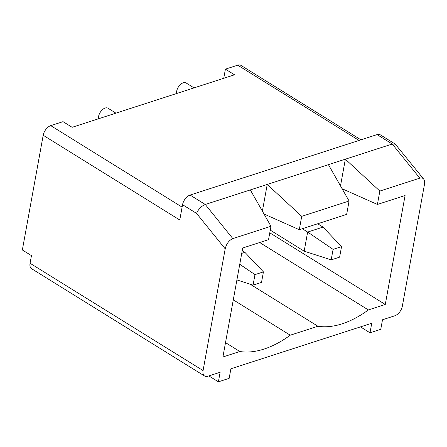 <?xml version="1.0" encoding="UTF-8"?>
<svg xmlns="http://www.w3.org/2000/svg" width="447" height="447" viewBox="0 0 447 447"><rect width="100%" height="100%" fill="white"/><g stroke="black" fill="none" stroke-linecap="round" stroke-linejoin="round"><path stroke-width="0.67" d="M232.837 238.603L205.268 204.48L250.32 189.914L270.971 226.271L232.837 238.603C229.02 240.307 226.473 243.716 225.193 248.828L203.067 370.585A8.75 5.057 121.8 0 0 204.603 376.033L31.603 268.714A8.75 5.057 -58.2 0 1 30.066 263.266L31.458 255.617L22.35 249.968L43.197 135.268A8.75 5.057 -58.2 0 1 50.734 125.635L63.038 121.657L72.14 127.306L114.276 113.683L234.519 74.8L225.411 69.151L223.751 78.281M204.603 376.033A8.75 5.057 121.8 0 0 207.827 376.245L220.125 372.267L218.387 381.822L229.155 378.346L230.892 368.786L371.736 323.242L369.999 332.803L380.766 329.322L382.503 319.761L394.802 315.789A8.75 5.057 121.8 0 0 402.345 306.15L424.471 184.393C424.862 182.063 424.589 180.281 423.644 179.046C422.717 177.951 421.443 177.649 419.817 178.146L379.838 191.07L345.347 159.188L392.248 144.023L395.265 144.107L423.644 179.046M264.004 214.001L299.294 229.713L301.725 216.331L267.233 184.443L345.347 159.188L340.497 185.891M270.971 226.271L268.541 239.653L242.71 248.007L222.908 356.974L239.821 351.504A101.368 58.579 121.8 0 0 290.254 335.194L317.934 326.249A101.368 58.579 121.8 0 0 368.367 309.939L385.28 304.468L405.083 195.507L377.408 204.452L379.838 191.07M342.117 188.746L377.408 204.452M328.433 164.658L349.085 201.016L346.654 214.398L299.294 229.713M233.284 299.853L290.254 335.194M250.152 284.197L317.934 326.249M250.32 189.914L267.233 184.443L262.383 211.146M359.036 140.442L237.715 65.178L225.411 69.151M237.715 65.178A8.75 5.057 -58.2 0 1 240.939 65.385L360.936 139.827M360.466 326.886L369.999 332.803M115.935 113.147L107.99 108.213A7.66 4.425 121.8 0 0 105.168 108.034A7.66 4.425 121.8 0 0 98.496 118.785M194.048 87.886L186.103 82.958A7.66 4.425 121.8 0 0 183.281 82.773A7.66 4.425 121.8 0 0 176.61 93.524M225.512 342.625L239.821 351.504M259.685 242.52L368.367 309.939M395.265 144.107L380.296 134.821A8.75 5.057 121.8 0 0 377.072 134.608L190.092 195.065L205.268 204.48C201.385 206.106 198.479 209.073 196.557 213.392L225.193 248.828M269.781 232.82L385.28 304.468M208.855 375.91L218.387 381.822M43.197 135.268L179.772 219.997L182.549 204.704L196.557 213.392M190.092 195.065A8.75 5.057 121.8 0 0 182.549 204.704M349.085 201.016L301.725 216.331M270.267 230.149L304.172 251.175L331.177 259.88L339.631 257.142L341.542 246.632L333.088 249.365L307.642 232.06L323.019 227.087L317.666 223.768M304.172 251.175L307.642 232.06L302.295 228.741M333.088 249.365L331.177 259.88M341.542 246.632L323.019 227.087M241.732 253.371L244.906 252.348L242.224 250.678M236.904 279.928L253.063 285.136L261.517 282.403L263.428 271.888L254.974 274.62L239.754 264.272M254.974 274.62L253.063 285.136M263.428 271.888L244.906 252.348M203.067 370.585L30.066 263.266M50.734 125.635L182.108 207.134M419.817 178.146L392.248 144.023L377.072 134.608"/></g></svg>
